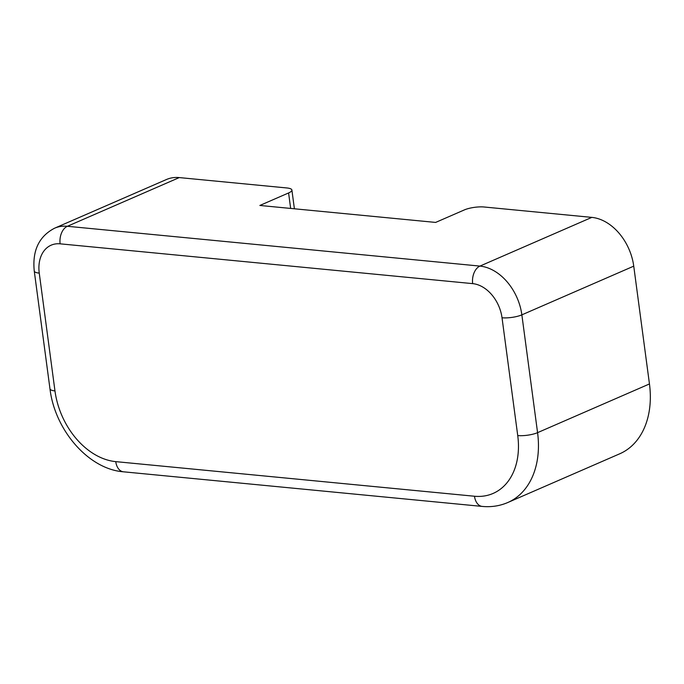 <?xml version="1.0" encoding="UTF-8"?>
<svg xmlns="http://www.w3.org/2000/svg" width="684" height="684" viewBox="0 0 684 684"><rect width="100%" height="100%" fill="white"/><g stroke="black" fill="none" stroke-linecap="round" stroke-linejoin="round"><path stroke-width="1.03" d="M39.253 273.121L54.968 390.915A68.597 49.18 -113.5 0 0 115.75 461.632L474.491 496.242A68.597 49.18 -113.5 0 0 517.737 435.563L502.022 317.769A33.114 23.743 -113.5 0 0 472.678 283.629L60.132 243.829A33.114 23.743 -113.5 0 0 39.253 273.121A14.193 3.659 -7.6 0 1 34.26 271.044C32.199 250.652 38.971 236.373 54.558 228.217L166.443 179.516A47.307 33.918 66.5 0 1 179.276 177.583L286.895 187.963A14.193 3.659 -7.6 0 1 291.897 190.041A14.193 3.659 -7.6 0 1 288.588 192.956L259.86 205.457L435.64 222.42L464.368 209.911A14.193 3.659 -7.6 0 1 484.204 207.004L591.822 217.384A47.307 33.918 66.5 0 1 633.743 266.153L649.458 383.946A82.79 59.354 66.5 0 1 619.721 453.8L507.836 502.501A82.79 59.354 66.5 0 0 537.573 432.656L521.858 314.854A47.307 33.918 66.5 0 0 479.937 266.093L591.822 217.384M633.743 266.153L521.858 314.854A14.193 3.659 -7.6 0 1 502.022 317.769M649.458 383.946L537.573 432.656A14.193 3.659 -7.6 0 1 517.737 435.563M54.558 228.217A47.307 33.918 66.5 0 1 67.391 226.284L479.937 266.093A14.193 9.191 -84.5 0 0 472.678 283.629M179.276 177.583L67.391 226.284A14.193 9.191 -84.5 0 0 60.132 243.829M290.657 208.432L288.588 192.956M115.75 461.632A14.193 9.191 -84.5 0 0 123.462 471.806L482.194 506.416A14.193 9.191 -84.5 0 1 474.491 496.242M123.462 471.806C88.416 469.207 54.823 429.962 49.975 388.845A14.193 3.659 -7.6 0 0 54.968 390.915M294.377 208.791A14.193 14.193 0 0 0 294.3 208.09A14.193 3.659 172.4 0 1 294.163 208.765M482.194 506.416C491.232 507.271 499.782 505.972 507.836 502.501M34.26 271.044L49.975 388.845M294.3 208.09L291.897 190.041"/></g></svg>
